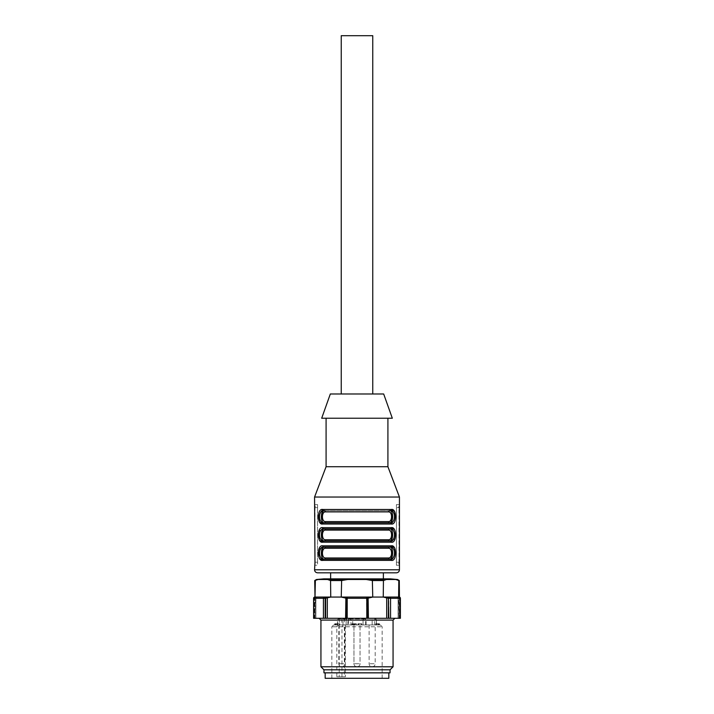 <?xml version="1.0" encoding="UTF-8"?>
<svg xmlns="http://www.w3.org/2000/svg" width="714" height="714" viewBox="0 0 714 714"><rect width="100%" height="100%" fill="white"/><g stroke="black" fill="none" stroke-linecap="round" stroke-linejoin="round"><path stroke-width="0.54" stroke-dasharray="3.57 2.68" d="M338.356 578.875L383.373 578.875L338.356 578.875M323.656 578.875L390.344 578.875M338.356 572.815L383.373 572.815L338.356 572.815M330.323 393.985L383.677 393.985M372.762 393.985L341.238 393.985L372.762 393.985M314.562 497.042L399.438 497.042M399.019 506.815L399.046 506.324M399.019 563.043L399.001 507.645L396.404 507.645L396.404 565.238L396.404 504.619L396.404 507.645L399.001 507.645M399.438 565.238L399.117 564.363M391.317 524.014A1.214 0.982 90 0 0 390.335 522.8L323.665 522.8A1.214 0.982 -90 0 0 322.683 524.014L391.317 524.014L395.386 519.738L394.44 511.313M323.201 511.072L321.362 517.846L324.415 522.8L323.665 522.8C318.123 522.978 318.123 510.501 323.665 510.68A1.214 0.982 90 0 1 322.683 509.466L318.614 513.741L319.56 522.175M323.201 529.261L321.362 536.035L324.415 540.989A1.214 0.973 -90 0 0 325.388 539.775C321.47 539.971 321.461 529.842 325.388 530.083A1.214 0.973 -90 0 0 324.415 528.869L390.335 528.869A1.214 0.982 -90 0 0 391.317 527.655L322.683 527.655L318.614 531.93L319.56 540.364M325.388 530.083L388.612 530.083C392.53 529.877 392.539 540.016 388.612 539.775A1.214 0.973 -90 0 0 389.585 540.989L390.335 540.989A1.214 0.982 -90 0 1 391.317 542.203L395.386 537.928L394.44 529.493M323.201 547.451L321.362 554.216L324.415 559.178L323.665 559.178C318.123 559.357 318.123 546.87 323.665 547.049L390.335 547.049A1.214 0.982 -90 0 0 391.317 545.844L322.683 545.844L318.614 550.119L319.56 558.544M324.415 559.178A1.214 0.973 -90 0 0 325.388 557.964C321.47 558.161 321.461 548.022 325.388 548.263L388.612 548.263C392.53 548.066 392.539 558.205 388.612 557.964A1.214 0.973 -90 0 0 389.585 559.178L390.335 559.178A1.214 0.982 -90 0 1 391.317 560.392L395.386 556.117L394.44 547.683M314.981 563.043L314.954 563.533M314.981 506.815L314.999 562.213L317.596 562.213L317.596 565.238L314.669 565.238L317.596 565.238L317.596 507.645L317.596 562.213L314.999 562.213M314.562 504.619L314.883 505.494M390.781 522.416L392.638 515.651L389.585 510.68L323.665 510.68M390.335 522.8L324.415 522.8A1.214 0.973 -90 0 0 325.388 521.595C321.47 521.791 321.461 511.652 325.388 511.893L388.612 511.893C392.53 511.697 392.539 521.827 388.612 521.595A1.214 0.973 90 0 0 389.585 522.8L390.335 522.8M322.683 509.466L391.317 509.466A1.214 0.982 -90 0 1 390.335 510.68L324.415 510.68A1.214 0.973 90 0 1 325.388 511.893M390.781 558.794L392.638 552.029L389.585 547.049L323.665 547.049A1.214 0.982 -90 0 1 322.683 545.844M390.335 547.049L389.585 547.049L390.335 547.049M325.388 548.263A1.214 0.973 -90 0 0 324.415 547.049L389.585 547.049A1.214 0.973 -90 0 0 388.612 548.263M324.415 528.869L323.665 528.869C318.123 528.69 318.123 541.167 323.665 540.989A1.214 0.982 -90 0 0 322.683 542.203L391.317 542.203M390.781 540.605L392.638 533.84L389.585 528.869M321.684 418.234L392.316 418.234M326.084 418.234L387.916 418.234L326.084 418.234M326.084 466.724L387.916 466.724M317.596 572.815L396.404 572.815M317.596 504.619L317.596 507.645L317.596 504.619L314.669 504.619L317.596 504.619M399.331 565.238L396.404 565.238L399.331 565.238M399.331 504.619L396.404 504.619L399.331 504.619M322.683 527.655A1.214 0.982 -90 0 0 323.665 528.869M323.665 559.178A1.214 0.982 -90 0 0 322.683 560.392L391.317 560.392M372.762 35.7L341.238 35.7M323.96 672.847L390.04 672.847M379.509 672.847L325.173 672.847L379.509 672.847M314.562 618.288L315.936 618.288L313.598 618.288L315.936 618.288L314.562 618.288L314.562 597.091L315.9 598.225L315.061 598.278L315.9 598.225L314.999 597.065L330.752 597.065L314.999 597.065L317.016 597.065L314.999 597.065L315.195 580.544L318.221 579.5L397.484 579.5M366.3 579.5L372.36 580.544L372.753 597.065L341.247 597.065L346.442 598.278L346.263 618.288L346.263 598.278L347.209 598.278L347.477 597.065L346.477 598.278L346.263 618.288L400.402 618.288L398.064 618.288L400.349 618.288L400.349 598.278A1.214 1.16 -90 0 0 399.188 597.065L383.248 597.065L399.001 597.065L383.248 597.065L383.445 580.544L386.479 579.5M366.523 597.065A1.214 1.214 0 0 1 367.737 598.278L367.701 618.288L367.701 598.278A1.214 1.178 -90 0 0 366.523 597.065L366.791 618.288M400.402 618.288L400.402 598.278L398.939 598.278L398.939 618.288L398.608 597.065L396.984 597.065L399.188 597.065L399.528 598.278L399.188 597.065L398.1 598.225L398.939 598.278L398.1 598.225L399.438 597.065L399.438 618.288M398.608 597.065L398.939 598.278L400.349 598.278L390.558 598.278A1.214 0.892 90 0 0 389.666 597.065A1.214 0.839 -90 0 0 388.818 598.278L390.558 598.278L390.558 618.288M347.477 597.065A1.214 1.178 -90 0 0 346.299 598.278L346.477 618.288L346.442 598.278L347.477 597.065A1.214 1.214 0 0 0 346.263 598.216M313.598 618.288L313.598 598.278L314.472 598.278L313.598 598.278L313.651 618.288L346.477 618.288L346.477 598.27L347.691 597.065M327.521 579.5L330.555 580.544L330.752 597.065L314.812 597.065L317.025 597.065L315.9 598.225L317.016 597.065M316.516 579.5L318.221 579.5M399.001 597.065L398.805 580.544L399.296 580.544M314.704 580.544L315.195 580.544M330.555 580.544L341.64 580.544L347.7 579.5M367.701 598.278L372.753 597.065L341.247 597.065L341.64 580.544M372.36 580.544L383.445 580.544M389.817 618.288L319.113 618.288L389.817 618.288M320.934 666.778L393.066 666.778M323.96 669.812L390.04 669.812M323.442 618.288L323.442 598.278L325.182 598.278A1.214 0.839 -90 0 0 323.442 598.278L313.651 598.278A1.214 1.16 90 0 1 314.812 597.065L314.472 598.278L314.812 597.065M325.611 618.288L325.611 598.278L330.752 597.065L341.247 597.065M372.753 597.065L383.248 597.065L388.818 598.278L388.818 618.288M347.62 597.065A1.214 1.178 -90 0 0 346.442 598.278L345.594 598.225L345.906 597.065M398.1 598.225L396.984 597.065L398.1 598.225L398.1 618.288L398.1 598.225M368.406 618.288L368.094 597.065M328.119 597.065L327.307 598.225L327.307 618.288M385.881 597.065L386.693 598.225L386.693 618.288M376.296 624.955L377.84 624.955L376.296 624.955L376.296 623.741L376.769 624.955M376.769 623.741L377.84 623.741L377.84 624.955M377.84 623.741L376.296 623.741M365.131 618.886L338.668 618.886L365.131 618.886A1.214 0.491 -90 0 1 365.622 620.1L363.06 620.1A1.214 1.214 0 0 1 364.274 618.886A1.214 1.214 0 0 0 363.06 620.1A1.214 1.214 0 0 1 364.274 618.886A1.214 1.214 0 0 0 363.06 620.1L363.06 624.955L363.06 620.1L363.06 624.955L350.94 624.955L379.473 624.955L363.06 624.955L363.06 620.1L350.94 620.1L350.94 624.955L350.94 620.1L365.622 620.1A1.214 0.491 -90 0 0 365.131 618.886M379.473 623.741L378.233 623.741L379.473 623.741L379.473 624.955M376.037 623.741L378.259 623.741L375.698 623.741L376.037 624.955M358.374 623.741L361.819 623.741L357.973 623.741L357.973 624.955L361.819 624.955L358.383 624.955L358.374 623.741M358.187 623.741L358.187 624.955M346.986 618.886A1.214 0.857 -90 0 0 346.129 620.1L350.94 620.1A1.214 1.214 0 0 0 349.726 618.886A1.214 1.214 0 0 1 350.94 620.1A1.214 0.857 -90 0 0 350.083 618.886M354.778 623.741L353.733 623.741L355.742 623.741L355.742 624.955L354.867 624.955L360.034 624.955L352.127 624.955L356.313 624.955L353.733 624.955L354.867 624.955L354.867 623.741L352.127 623.741L356.313 623.741L354.778 623.741L354.778 624.955M356.313 623.741L356.313 624.955L356.313 623.741M354.456 623.741L354.456 624.955M352.127 623.741L352.912 623.741L352.912 624.955L352.127 624.955L352.127 623.741M352.377 623.741L352.627 624.955L352.377 623.741M335.607 623.741L335.607 624.955L334.723 624.955L334.723 623.741L335.125 624.955L337.731 624.955L337.686 623.741L339.766 623.741L334.723 623.741L337.731 623.741L337.677 624.955L337.615 620.1L347.905 620.1L346.129 620.1L346.129 624.955L342.988 624.955L350.94 624.955L337.615 624.955L337.633 623.741M337.142 623.741L337.142 624.955L335.607 624.955M343.987 624.955L338.811 624.955L343.987 624.955M370.013 624.955L375.189 624.955L370.013 624.955M379.116 623.741L379.116 624.955M378.652 623.741L378.652 624.955M378.723 623.741L378.723 624.955M378.259 623.741L378.259 624.955L378.233 623.741M375.698 623.741L375.698 624.955M376.358 623.741L376.546 624.955L372.155 624.955L376.546 624.955L376.385 620.1A1.214 1.107 -90 0 0 375.278 618.886A1.214 1.107 -90 0 1 376.385 620.1L376.385 624.955M376.742 623.741L376.742 624.955M379.054 623.741L379.054 624.955M357.973 623.741L357.973 624.955M358.714 623.741L358.714 624.955M361.4 623.741L361.4 624.955M361.819 623.741L361.819 624.955M339.275 618.886L339.275 624.955L346.129 624.955M339.275 624.955L337.142 624.955M372.155 624.955L366.095 624.955L372.155 624.955L372.155 620.1L374.725 620.1L374.725 618.886L374.725 620.1L376.546 620.1L372.155 620.1L372.155 618.886L372.155 620.1L366.095 620.1L372.155 620.1L372.155 624.955M353.528 623.741L353.528 624.955M353.849 623.741L353.849 624.955M354.099 623.741L354.099 624.955M353.733 623.741L353.733 624.955M337.731 624.955L337.731 623.741M335.285 623.741L335.285 624.955M337.258 623.741L337.258 624.955M337.499 623.741L337.499 624.955M339.766 623.741L339.766 624.955M339.364 623.741L339.364 624.955M337.677 623.741L337.677 624.955L337.686 623.741M345.21 618.886A1.214 0.857 90 0 0 344.353 620.1L344.353 624.955L345.415 624.955L333.661 624.955L380.339 624.955L343.273 624.955L344.353 624.955L344.353 676.783L345.415 676.783L336.829 676.783L344.353 676.783M343.273 624.955L341.97 626.767L382.16 626.767L331.84 626.767L336.829 626.767L336.829 676.783M336.829 626.767L338.124 624.955M341.97 676.783L341.97 626.767M374.788 678.3L331.84 678.3L374.788 678.3M388.827 678.3L325.173 678.3M399.438 569.79L314.562 569.79M388.612 539.775L325.388 539.775M388.612 557.964L325.388 557.964M388.612 521.595L325.388 521.595M317.596 507.645L314.999 507.645L317.596 507.645M399.001 562.213L396.404 562.213L399.001 562.213M347.209 618.288L347.209 598.278L367.576 598.278L366.38 597.065L367.558 598.278M320.934 620.1L393.066 620.1M345.594 618.288L345.594 598.225M325.182 618.288L325.611 598.278A1.214 0.839 -90 0 0 324.772 597.065M315.061 618.288L315.061 598.278L314.472 598.278L315.061 598.278L315.392 597.065L315.061 618.288M314.472 618.288L314.472 598.278L314.472 618.288M315.9 618.288L315.9 598.225L315.9 618.288M399.528 618.288L399.528 598.278L399.528 618.288M388.389 618.288L388.389 598.278L389.228 597.065M339.703 663.752L344.88 663.752L339.703 663.752M354.858 663.752L360.034 663.752L354.858 663.752M370.013 663.752L375.189 663.752L370.013 663.752M352.716 624.955L352.716 620.1A1.214 0.857 -90 0 0 351.859 618.886M341.845 618.886L341.845 624.955M338.722 618.886A1.214 1.107 -90 0 0 337.615 620.1L348.378 620.1L348.378 624.955M348.869 618.886A1.214 0.491 -90 0 0 348.378 620.1L350.94 620.1L350.94 624.955M358.606 623.741L358.606 624.955M365.622 624.955L365.622 620.1L365.622 624.955M374.725 624.955L374.725 620.1L374.725 624.955M353.6 623.741L353.6 624.955M353.948 623.741L353.948 624.955L353.957 623.741M334.723 623.741L334.723 624.955M336.223 623.741L336.223 624.955M339.212 624.955L339.212 676.783M315.936 598.234L315.936 618.288L315.936 598.234L317.132 597.065L315.936 598.261M367.523 598.278L367.523 618.288L367.523 598.27L366.309 597.065L367.523 598.278M398.064 598.234L398.064 618.288L398.064 598.234L396.868 597.065L398.064 598.252M338.811 624.955L338.811 663.752A3.034 3.034 0 0 0 341.845 666.778A3.034 3.034 0 0 0 344.88 663.752L344.88 624.955M353.966 663.752A3.034 3.034 0 0 0 357 666.778A3.034 3.034 0 0 0 360.034 663.752L360.034 624.955L360.034 663.752A3.034 3.034 0 0 1 357 666.778A3.034 3.034 0 0 1 353.966 663.752L353.966 624.955L353.966 663.752M369.12 624.955L369.12 663.752A3.034 3.034 0 0 0 372.155 666.778A3.034 3.034 0 0 0 375.189 663.752L375.189 624.955M342.988 624.955L342.988 620.1L344.202 618.886M347.905 624.955L347.905 620.1L349.119 618.886M337.454 624.955L337.454 620.1L338.668 618.886M376.546 620.1L375.332 618.886L376.546 620.1L376.546 624.955L376.546 620.1M366.095 624.955L366.095 620.1L364.881 618.886M351.823 624.955L351.823 623.741M337.062 624.955L337.062 623.741M337.169 624.955L337.169 623.741M345.415 624.955L345.415 676.783M382.16 678.3L382.16 626.767L380.339 624.955M331.84 678.3L331.84 626.767L333.661 624.955"/><path stroke-width="1.07" d="M397.484 579.5L399.296 580.544L395.779 579.5L397.484 579.5L390.344 578.875L323.656 578.875L316.516 579.5L314.704 580.544L314.999 597.065L315.374 580.473M383.677 393.985L330.323 393.985L321.684 418.234L392.316 418.234L383.677 393.985M387.916 418.234L387.916 466.724L399.438 497.042L399.438 569.79C399.26 571.628 398.242 572.637 396.404 572.815L317.596 572.815C315.758 572.637 314.74 571.628 314.562 569.79L399.438 569.79M399.438 497.042L314.562 497.042L314.981 563.043M399.001 507.645L399.019 506.815M399.046 563.533L399.019 563.043M319.56 522.175L322.683 524.014C317.034 525.352 316.962 508.163 322.683 509.466L391.317 509.466C396.966 508.127 397.038 525.326 391.317 524.014A1.214 0.982 -90 0 0 390.335 522.8C395.877 522.978 395.877 510.501 390.335 510.68L389.585 510.68C393.619 509.966 393.664 523.469 389.585 522.8L390.781 522.416M319.56 540.364L322.683 542.203C317.034 543.541 316.962 526.352 322.683 527.655L391.317 527.655C396.966 526.316 397.038 543.506 391.317 542.203A1.214 0.982 -90 0 0 390.335 540.989C395.877 541.167 395.877 528.69 390.335 528.869L323.665 528.869C318.123 528.69 318.123 541.167 323.665 540.989L390.335 540.989C395.877 541.167 395.877 528.69 390.335 528.869A1.214 0.982 -90 0 0 391.317 527.655L394.44 529.493M319.56 558.544L322.683 560.392C317.034 561.731 316.962 544.532 322.683 545.844A1.214 0.982 90 0 0 323.665 547.049C318.123 546.87 318.123 559.357 323.665 559.178L390.335 559.178C395.877 559.357 395.877 546.87 390.335 547.049C395.877 546.87 395.877 559.357 390.335 559.178A1.214 0.982 90 0 1 391.317 560.392L322.683 560.392A1.214 0.982 -90 0 1 323.665 559.178M394.44 547.683L391.317 545.844C396.966 544.496 397.038 561.695 391.317 560.392M394.44 511.313L391.317 509.466A1.214 0.982 -90 0 1 390.335 510.68C395.877 510.501 395.877 522.978 390.335 522.8L324.415 522.8C320.381 523.514 320.345 510.01 324.415 510.68L323.665 510.68C318.123 510.501 318.123 522.978 323.665 522.8A1.214 0.982 -90 0 0 322.683 524.014L391.317 524.014M314.562 569.79L314.999 562.213M314.954 506.324L314.981 506.815M325.388 511.893C321.47 511.697 321.461 521.827 325.388 521.595L388.612 521.595C392.53 521.791 392.539 511.652 388.612 511.893L325.388 511.893A1.214 0.973 -90 0 0 324.415 510.68L323.201 511.072M388.612 521.595A1.214 0.973 -90 0 0 389.585 522.8L324.415 522.8A1.214 0.973 -90 0 0 325.388 521.595M390.781 558.794L389.585 559.178A1.214 0.973 90 0 1 388.612 557.964C392.53 558.161 392.539 548.022 388.612 548.263A1.214 0.973 -90 0 1 389.585 547.049C393.619 546.344 393.664 559.847 389.585 559.178L324.415 559.178C320.381 559.892 320.345 546.389 324.415 547.049L323.201 547.451M388.612 548.263L325.388 548.263A1.214 0.973 90 0 0 324.415 547.049L390.335 547.049A1.214 0.982 -90 0 0 391.317 545.844L322.683 545.844M324.415 528.869A1.214 0.973 -90 0 1 325.388 530.083C321.47 529.877 321.461 540.016 325.388 539.775L388.612 539.775C392.53 539.971 392.539 529.842 388.612 530.083A1.214 0.973 -90 0 1 389.585 528.869C393.619 528.155 393.664 541.658 389.585 540.989L324.415 540.989C320.381 541.703 320.345 528.199 324.415 528.869L323.201 529.261M325.388 539.775A1.214 0.973 -90 0 1 324.415 540.989L323.665 540.989A1.214 0.982 -90 0 0 322.683 542.203L391.317 542.203M388.612 539.775A1.214 0.973 -90 0 0 389.585 540.989L390.781 540.605M387.916 466.724L326.084 466.724L314.562 497.042M326.084 418.234L326.084 466.724M325.388 548.263C321.47 548.066 321.461 558.205 325.388 557.964A1.214 0.973 -90 0 1 324.415 559.178M323.665 510.68A1.214 0.982 -90 0 1 322.683 509.466M389.585 510.68A1.214 0.973 -90 0 0 388.612 511.893A1.214 0.973 -90 0 1 389.585 510.68M323.665 528.869A1.214 0.982 -90 0 1 322.683 527.655M389.585 528.869A1.214 0.973 -90 0 0 388.612 530.083L325.388 530.083M341.238 393.985L341.238 35.7L372.762 35.7L372.762 393.985M323.96 669.812L390.04 669.812L390.04 672.847L323.96 672.847L323.96 669.812L320.934 666.778L393.066 666.778L393.066 620.1L320.934 620.1L320.934 666.778M399.296 580.544L399.438 597.065L398.608 597.065L398.805 580.544L395.779 579.5L386.479 579.5L383.445 580.544L383.248 597.065L399.188 597.065A1.214 1.16 -90 0 1 400.349 598.278L400.349 618.288L313.598 618.288L313.651 598.278A1.214 1.16 90 0 1 314.812 597.065L330.752 597.065L330.555 580.544L327.521 579.5L316.516 579.5M317.016 597.065L314.812 597.065A1.214 1.214 0 0 0 313.616 598.082M346.299 598.278L346.299 618.288L346.263 598.278A1.214 1.214 0 0 1 347.477 597.065L347.209 598.278L346.299 598.278A1.214 1.178 90 0 1 347.477 597.065L366.523 597.065A1.214 1.178 -90 0 1 367.701 598.278L367.701 618.288L367.737 598.278L366.791 598.278L366.38 597.065L372.753 597.065L372.36 580.544L366.3 579.5L327.521 579.5M389.666 597.065A1.214 0.892 90 0 1 390.558 598.278L388.818 598.278A1.214 0.839 -90 0 1 389.666 597.065M347.7 579.5L341.64 580.544L341.247 597.065L372.753 597.065L367.558 598.278M346.442 598.278L341.247 597.065L347.62 597.065M313.651 598.278L323.442 598.278A1.214 0.892 -90 0 1 324.334 597.065A1.214 0.839 90 0 1 325.182 598.278L323.442 598.278L323.442 618.288M386.479 579.5L366.3 579.5M383.445 580.544L372.36 580.544M341.64 580.544L330.555 580.544M318.221 579.5L314.704 580.544M388.389 618.288L388.389 598.278L383.248 597.065L372.753 597.065M341.247 597.065L330.752 597.065L325.182 598.278L325.182 618.288M345.594 618.288L345.906 597.065M386.693 618.288L386.693 598.225L385.881 597.065M328.119 597.065L327.307 598.225L327.307 618.288M368.094 597.065L368.406 618.288M325.173 672.847L325.173 678.3L388.827 678.3L388.827 672.847M325.388 557.964L388.612 557.964M366.791 618.288L366.791 598.278L347.209 598.278L347.209 618.288M400.349 598.278L390.558 598.278L390.558 618.288M388.818 618.288L388.389 598.278L389.228 597.065M325.611 618.288L325.611 598.278L324.772 597.065M383.373 578.875L383.373 572.815M330.627 578.875L330.627 572.815M390.04 669.812L393.066 666.778M314.562 597.065L314.562 597.091A1.214 1.214 0 0 0 313.598 598.278L313.598 618.288M399.438 597.065L399.438 597.091A1.214 1.214 0 0 1 400.384 598.082M399.188 597.065A1.214 1.214 0 0 1 400.402 598.278L400.402 618.288M393.066 620.1L394.887 618.288M320.934 620.1L319.113 618.288M367.737 598.216A1.214 1.214 0 0 0 366.523 597.065"/></g></svg>
